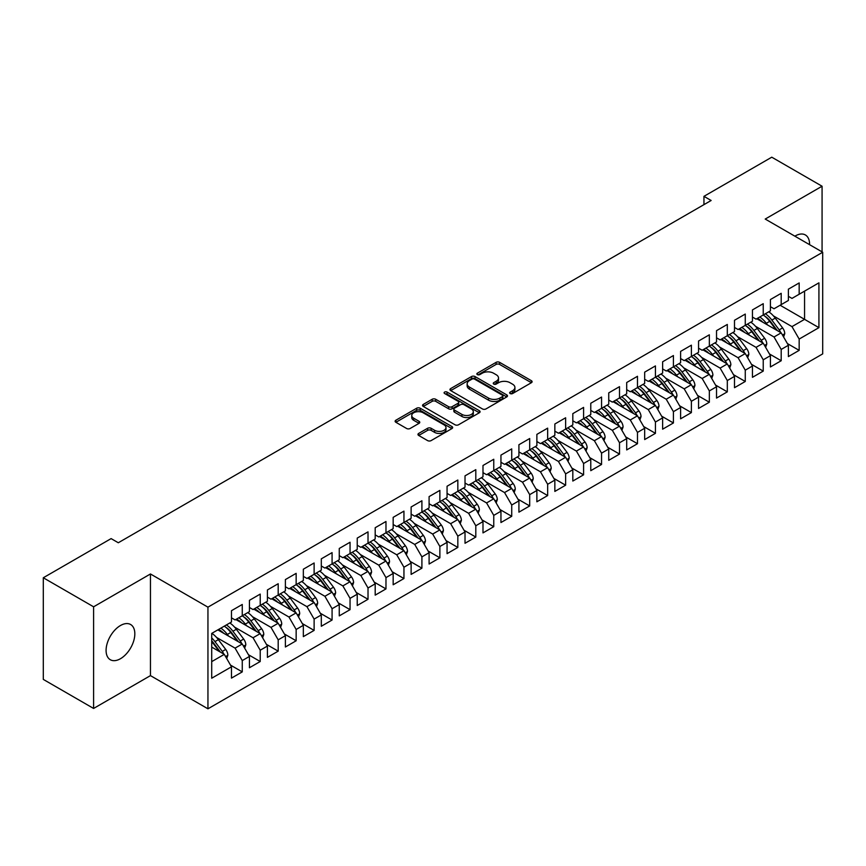 <?xml version="1.0" encoding="UTF-8"?>
<svg xmlns="http://www.w3.org/2000/svg" width="866" height="866" viewBox="0 0 866 866"><rect width="100%" height="100%" fill="white"/><g stroke="black" fill="none" stroke-linecap="round" stroke-linejoin="round"><path stroke-width="1.3" d="M510.161 393.543A1.743 1.007 0 0 0 512.629 393.543L531.367 382.718A2.49 1.44 0 0 0 532.103 381.7A2.49 1.44 0 0 0 531.367 380.683L499.628 362.356A2.49 1.44 0 0 0 496.099 362.356L477.361 373.181A1.743 1.007 0 0 0 476.852 373.885A1.743 1.007 0 0 0 477.361 374.599A1.743 1.007 0 0 0 479.829 374.599L482.254 373.203A7.978 4.611 0 0 1 493.544 373.203L496.186 374.729A7.978 4.611 0 0 1 498.524 377.987A7.978 4.611 0 0 1 496.186 381.246L493.761 382.642A1.743 1.007 0 0 0 493.252 383.357A1.743 1.007 0 0 0 493.761 384.071A1.743 1.007 0 0 0 496.229 384.071L498.654 382.675A7.978 4.611 0 0 1 509.944 382.675L512.585 384.201A7.978 4.611 0 0 1 514.924 387.459A7.978 4.611 0 0 1 512.585 390.718L510.161 392.114A1.743 1.007 0 0 0 509.652 392.828A1.743 1.007 0 0 0 510.161 393.543L510.161 392.114M120.461 658.723A20.329 11.734 120 0 0 133.732 640.808A20.329 11.734 120 0 0 130.625 624.516A20.329 11.734 120 0 0 120.461 625.523A20.329 11.734 120 0 0 107.178 643.438A20.329 11.734 120 0 0 110.296 659.719A20.329 11.734 120 0 0 120.461 658.723M809.58 244.667A20.329 11.734 120 0 0 805.38 234.957A20.329 11.734 120 0 0 795.215 235.963A20.329 11.734 120 0 0 794.858 236.169M418.689 433.422A2.49 1.44 0 0 0 417.964 434.44A2.49 1.44 0 0 0 418.689 435.457L427.598 440.599A2.49 1.44 0 0 0 431.116 440.599L451.933 428.583A2.49 1.44 0 0 0 452.658 427.566A2.49 1.44 0 0 0 451.933 426.548L420.194 408.222A2.49 1.44 0 0 0 416.665 408.222L395.859 420.237A2.49 1.44 0 0 0 395.123 421.255A2.49 1.44 0 0 0 395.859 422.272L406.609 428.486A2.49 1.44 0 0 0 410.138 428.486L419.047 423.344A2.49 1.44 0 0 0 419.772 422.327A2.49 1.44 0 0 0 419.047 421.309L413.71 418.224A6.668 3.854 0 0 1 411.751 415.507A6.668 3.854 0 0 1 415.875 411.945A6.668 3.854 0 0 1 423.138 412.779L444.041 424.849A6.668 3.854 0 0 1 445.99 427.566A6.668 3.854 0 0 1 441.877 431.127A6.668 3.854 0 0 1 434.602 430.294L431.116 428.28A2.49 1.44 0 0 0 427.598 428.28L418.689 433.422L418.689 435.457M93.604 606.806L93.604 708.453L150.457 675.621L150.457 573.974L93.604 606.806L43.3 577.763L111.119 538.609L118.306 542.755L711.138 200.49L703.95 196.344L703.95 204.636M150.457 573.974L207.948 607.163L822.7 252.244L822.7 353.891L207.948 708.81L207.948 607.163M822.072 251.876L822.072 186.222L765.208 219.055L822.7 252.244M822.072 186.222L771.768 157.19L703.95 196.344M482.438 408.936A2.49 1.44 0 0 0 485.967 408.936L506.772 396.92A2.49 1.44 0 0 0 507.498 395.903A2.49 1.44 0 0 0 506.772 394.885L475.033 376.558A2.49 1.44 0 0 0 471.505 376.558L450.699 388.574A2.49 1.44 0 0 0 449.963 389.592A2.49 1.44 0 0 0 450.699 390.609L482.438 408.936M445.308 393.911A1.743 1.007 0 0 1 447.083 394.16L479.32 412.779L458.547 424.773A2.49 1.44 0 0 1 455.018 424.773L423.279 406.446L423.279 404.411A2.49 1.44 0 0 0 422.543 405.429A2.49 1.44 0 0 0 423.279 406.446M423.279 404.411L432.177 399.269A2.49 1.44 0 0 1 435.706 399.269L448.577 406.695A2.49 1.44 0 0 0 452.106 406.695L458.017 403.285A2.49 1.44 0 0 0 458.742 402.268A2.49 1.44 0 0 0 458.017 401.25L444.615 393.51A1.743 1.007 0 0 1 444.096 392.796A1.743 1.007 0 0 1 445.178 391.865A1.743 1.007 0 0 1 447.083 392.092L479.353 410.722A2.49 1.44 0 0 1 480.078 411.74A2.49 1.44 0 0 1 479.353 412.757L479.353 410.722M780.125 305.243L804.557 319.348L804.557 291.138L818.922 282.846L799.166 294.245L799.166 282.944L788.385 289.168L788.385 300.47L781.197 304.626L781.197 293.314L770.426 299.539L770.426 310.84L763.238 314.997L763.238 303.685L752.457 309.909L752.457 321.221L745.269 325.367L745.269 314.066L734.498 320.279L734.498 331.591L727.31 335.737L727.31 324.436L716.528 330.66L716.528 341.962L709.341 346.108L709.341 334.806L698.559 341.031L698.559 352.332L691.382 356.478L691.382 345.177L680.6 351.401L680.6 362.702L673.412 366.848L673.412 355.547L662.631 361.772L662.631 373.073L655.443 377.23L655.443 365.917L644.672 372.142L644.672 383.443L637.484 387.6L637.484 376.288L626.703 382.512L626.703 393.824L619.515 397.97L619.515 386.658L608.744 392.883L608.744 404.195L601.556 408.341L601.556 397.039L590.774 403.253L590.774 414.565L583.587 418.711L583.587 407.41L572.816 413.634L572.816 424.935L565.628 429.081L565.628 417.78L554.846 424.004L554.846 435.306L547.658 439.452L547.658 428.15L536.877 434.375L536.877 445.676L529.7 449.833L529.7 438.521L518.918 444.745L518.918 456.046L511.73 460.203L511.73 448.891L500.949 455.115L500.949 466.428L493.761 470.574L493.761 459.261L482.99 465.486L482.99 476.798L475.802 480.944L475.802 469.643L465.02 475.856L465.02 487.168L457.833 491.314L457.833 480.013L447.062 486.237L447.062 497.539L439.874 501.685L439.874 490.383L429.092 496.608L429.092 507.909L421.904 512.055L421.904 500.754L411.123 506.978L411.123 518.279L403.946 522.436L403.946 511.124L393.164 517.348L393.164 528.65L385.976 532.807L385.976 521.494L375.195 527.719L375.195 539.031L368.018 543.177L368.018 531.865L357.236 538.089L357.236 549.401L350.048 553.547L350.048 542.246L339.266 548.459L339.266 559.772L332.079 563.918L332.079 552.616L321.308 558.841L321.308 570.142L314.12 574.288L314.12 562.987L303.338 569.211L303.338 580.512L296.15 584.658L296.15 573.357L285.379 579.581L285.379 590.883L278.192 595.029L278.192 583.727L267.41 589.952L267.41 601.253L260.222 605.41L260.222 594.098L249.44 600.322L249.44 611.634L242.264 615.78L242.264 604.468L231.482 610.692L231.482 622.005L211.715 633.414L211.715 678.219L231.482 666.809L224.294 654.36L211.715 647.097M818.922 282.846L818.922 327.651L799.166 339.061L791.979 326.612L773.479 315.928M787.4 343.575L799.166 350.362L799.166 339.061M799.166 350.362L788.385 356.586L788.385 345.285L781.197 349.431L774.02 336.982L755.509 326.298M769.43 353.945L781.197 360.732L781.197 349.431M781.197 360.732L770.426 366.957L770.426 355.655L763.238 359.801L756.05 347.353L737.54 336.668M751.472 364.315L763.238 371.103L763.238 359.801M763.238 371.103L752.457 377.327L752.457 366.026L745.269 370.172L738.081 357.723L719.581 347.039M733.502 374.686L745.269 381.473L745.269 370.172M745.269 381.473L734.498 387.697L734.498 376.396L727.31 380.542L720.122 368.093L701.612 357.409M715.543 385.056L727.31 391.854L727.31 380.542M727.31 391.854L716.528 398.079L716.528 386.766L709.341 390.912L702.153 378.474L683.653 367.79M697.574 395.426L709.341 402.225L709.341 390.912M709.341 402.225L698.559 408.449L698.559 397.137L691.382 401.294L684.194 388.845L665.683 378.161M679.615 405.797L691.382 412.595L691.382 401.294M691.382 412.595L680.6 418.819L680.6 407.507L673.412 411.664L666.225 399.215L647.725 388.531M661.646 416.167L673.412 422.965L673.412 411.664M673.412 422.965L662.631 429.19L662.631 417.888L655.443 422.034L648.266 409.586L629.755 398.901M643.687 426.548L655.443 433.336L655.443 422.034M655.443 433.336L644.672 439.56L644.672 428.259L637.484 432.405L630.296 419.956L611.786 409.272M625.717 436.919L637.484 443.706L637.484 432.405M637.484 443.706L626.703 449.93L626.703 438.629L619.515 442.775L612.338 430.326L593.827 419.642M607.748 447.289L619.515 454.076L619.515 442.775M619.515 454.076L608.744 460.301L608.744 448.999L601.556 453.145L594.368 440.697L575.858 430.012M589.789 457.659L601.556 464.457L601.556 453.145M601.556 464.457L590.774 470.671L590.774 459.37L583.587 463.516L576.399 451.078L557.899 440.393M571.82 468.03L583.587 474.828L583.587 463.516M583.587 474.828L572.816 481.052L572.816 469.74L565.628 473.886L558.44 461.448L539.929 450.764M553.861 478.4L565.628 485.198L565.628 473.886M565.628 485.198L554.846 491.423L554.846 480.11L547.658 484.267L540.471 471.818L521.971 461.134M535.892 488.77L547.658 495.569L547.658 484.267M547.658 495.569L536.877 501.793L536.877 490.492L529.7 494.638L522.512 482.189L504.001 471.505M517.933 499.152L529.7 505.939L529.7 494.638M529.7 505.939L518.918 512.163L518.918 500.862L511.73 505.008L504.542 492.559L486.043 481.875M499.963 509.522L511.73 516.309L511.73 505.008M511.73 516.309L500.949 522.534L500.949 511.232L493.761 515.378L486.584 502.93L468.073 492.245M481.994 519.892L493.761 526.68L493.761 515.378M493.761 526.68L482.99 532.904L482.99 521.603L475.802 525.749L468.614 513.3L450.103 502.616M464.035 530.263L475.802 537.061L475.802 525.749M475.802 537.061L465.02 543.274L465.02 531.973L457.833 536.119L450.656 523.681L432.145 512.986M446.066 540.633L457.833 547.431L457.833 536.119M457.833 547.431L447.062 553.655L447.062 542.343L439.874 546.489L432.686 534.051L414.175 523.367M428.107 551.003L439.874 557.801L439.874 546.489M439.874 557.801L429.092 564.026L429.092 552.714L421.904 556.87L414.717 544.422L396.217 533.737M410.138 561.374L421.904 568.172L421.904 556.87M421.904 568.172L411.123 574.396L411.123 563.084L403.946 567.241L396.758 554.792L378.247 544.108M392.179 571.755L403.946 578.542L403.946 567.241M403.946 578.542L393.164 584.767L393.164 573.465L385.976 577.611L378.788 565.162L360.288 554.478M374.209 582.125L385.976 588.912L385.976 577.611M385.976 588.912L375.195 595.137L375.195 583.836L368.018 587.982L360.83 575.533L342.319 564.848M356.251 592.496L368.018 599.283L368.018 587.982M368.018 599.283L357.236 605.507L357.236 594.206L350.048 598.352L342.86 585.903L324.36 575.219M338.281 602.866L350.048 609.664L350.048 598.352M350.048 609.664L339.266 615.878L339.266 604.576L332.079 608.722L324.902 596.284L306.391 585.589M320.312 613.236L332.079 620.034L332.079 608.722M332.079 620.034L321.308 626.259L321.308 614.947L314.12 619.093L306.932 606.655L288.421 595.97M302.353 623.607L314.12 630.405L314.12 619.093M314.12 630.405L303.338 636.629L303.338 625.317L296.15 629.474L288.963 617.025L270.463 606.341M284.384 633.977L296.15 640.775L296.15 629.474M296.15 640.775L285.379 646.999L285.379 635.687L278.192 639.844L271.004 627.395L252.493 616.711M266.425 644.358L278.192 651.145L278.192 639.844M278.192 651.145L267.41 657.37L267.41 646.068L260.222 650.214L253.034 637.766L234.534 627.081M248.455 654.728L260.222 661.516L260.222 650.214M260.222 661.516L249.44 667.74L249.44 656.439L242.264 660.585L235.076 648.136L216.565 637.452M230.497 665.099L242.264 671.886L242.264 660.585M242.264 671.886L231.482 678.11L231.482 666.809M231.482 617.848L235.076 619.926L242.264 615.78M211.715 661.624L224.294 654.36M249.44 607.477L253.034 609.556L260.222 605.41M235.076 648.136L242.264 643.99L217.831 629.885M249.44 656.439L242.264 643.99M267.41 597.107L271.004 599.185L278.192 595.029M253.034 637.766L260.222 633.62L235.79 619.515M267.41 646.068L260.222 633.62M285.379 586.737L288.963 588.815L296.15 584.658M271.004 627.395L278.192 623.249L253.76 609.144M285.379 635.687L278.192 623.249M303.338 576.366L306.932 578.434L314.12 574.288M288.963 617.025L296.15 612.879L271.718 598.763M303.338 625.317L296.15 612.879M321.308 565.996L324.902 568.064L332.079 563.918A19.431 11.226 60 0 1 338.541 570.25L344.971 578.824M306.932 606.655L314.12 602.498L289.688 588.393M321.308 614.947L314.12 602.498M339.266 555.626L342.86 557.693L350.048 553.547M324.902 596.284L332.079 592.128L307.647 578.023M339.266 604.576L332.079 592.128M357.236 545.244L360.83 547.323L368.018 543.177A19.431 11.226 60 0 1 374.48 549.509L380.899 558.083M342.86 585.903L350.048 581.757L325.616 567.652M357.236 594.206L350.048 581.757M375.195 534.874L378.788 536.952L385.976 532.807M360.83 575.533L368.018 571.387L343.585 557.282M375.195 583.836L368.018 571.387M393.164 524.504L396.758 526.582L403.946 522.436M378.788 565.162L385.976 561.016L361.544 546.911M393.164 573.465L385.976 561.016M411.123 514.133L414.717 516.212L421.904 512.055M396.758 554.792L403.946 550.646L379.514 536.541M411.123 563.084L403.946 550.646M429.092 503.763L432.686 505.841L439.874 501.685M414.717 544.422L421.904 540.276L397.472 526.16M429.092 552.714L421.904 540.276M447.062 493.393L450.656 495.46L457.833 491.314M432.686 534.051L439.874 529.895L415.442 515.79M447.062 542.343L439.874 529.895M465.02 483.022L468.614 485.09L475.802 480.944M450.656 523.681L457.833 519.524L433.401 505.419M465.02 531.973L457.833 519.524M482.99 472.641L486.584 474.72L493.761 470.574M468.614 513.3L475.802 509.154L451.37 495.049M482.99 521.603L475.802 509.154M500.949 462.271L504.542 464.349L511.73 460.203M486.584 502.93L493.761 498.784L469.329 484.679M500.949 511.232L493.761 498.784M518.918 451.9L522.512 453.979L529.7 449.833M504.542 492.559L511.73 488.413L487.298 474.308M518.918 500.862L511.73 488.413M536.877 441.53L540.471 443.608L547.658 439.452M522.512 482.189L529.7 478.043L505.268 463.938M536.877 490.492L529.7 478.043M554.846 431.16L558.44 433.238L565.628 429.081A19.431 11.226 60 0 1 572.09 435.414L578.51 443.998M540.471 471.818L547.658 467.672L523.226 453.567M554.846 480.11L547.658 467.672M572.816 420.789L576.399 422.857L583.587 418.711A19.431 11.226 60 0 1 590.049 425.044L596.479 433.617M558.44 461.448L565.628 457.291L541.196 443.186M572.816 469.74L565.628 457.291M590.774 410.419L594.368 412.487L601.556 408.341M576.399 451.078L583.587 446.921L559.155 432.816M590.774 459.37L583.587 446.921M608.744 400.038L612.338 402.116L619.515 397.97M594.368 440.697L601.556 436.551L577.124 422.446M608.744 448.999L601.556 436.551M626.703 389.668L630.296 391.746L637.484 387.6M612.338 430.326L619.515 426.18L595.083 412.075M626.703 438.629L619.515 426.18M644.672 379.297L648.266 381.376L655.443 377.23M630.296 419.956L637.484 415.81L613.052 401.705M644.672 428.259L637.484 415.81M662.631 368.927L666.225 371.005L673.412 366.848M648.266 409.586L655.443 405.44L631.011 391.335M662.631 417.888L655.443 405.44M680.6 358.556L684.194 360.635L691.382 356.478M666.225 399.215L673.412 395.069L648.98 380.964M680.6 407.507L673.412 395.069M698.559 348.186L702.153 350.254L709.341 346.108M684.194 388.845L691.382 384.688L666.95 370.583M698.559 397.137L691.382 384.688M716.528 337.816L720.122 339.883L727.31 335.737M702.153 378.474L709.341 374.318L684.909 360.213M716.528 386.766L709.341 374.318M734.498 327.445L738.081 329.513L745.269 325.367M720.122 368.093L727.31 363.947L702.878 349.842M734.498 376.396L727.31 363.947M752.457 317.064L756.05 319.143L763.238 314.997A19.431 11.226 60 0 1 769.701 321.329L776.12 329.903M738.081 357.723L745.269 353.577L720.837 339.472M752.457 366.026L745.269 353.577M770.426 306.694L774.02 308.772L781.197 304.626M756.05 347.353L763.238 343.207L738.806 329.102M770.426 355.655L763.238 343.207M788.385 296.324L791.979 298.402L799.166 294.245M774.02 336.982L781.197 332.836L756.765 318.731M788.385 345.285L781.197 332.836M43.3 577.763L43.3 679.409L93.604 708.453M150.457 675.621L207.948 708.81M791.979 326.612L804.557 319.348L818.922 327.651M510.864 393.781L512.585 392.785A7.978 4.611 0 0 0 514.924 389.527L514.924 387.459M498.524 377.987L498.524 380.066A7.978 4.611 0 0 1 496.186 383.324L494.464 384.32M531.367 380.683L531.367 382.718L499.628 364.434A2.49 1.44 0 0 0 496.099 364.434L478.064 374.848M506.74 396.942L475.033 378.637A2.49 1.44 0 0 0 471.505 378.637L450.731 390.631M502.367 396.617A1.743 1.007 0 0 0 502.875 395.903A1.743 1.007 0 0 0 502.367 395.188L474.503 379.102A1.743 1.007 0 0 0 472.035 379.102L469.469 380.585A7.978 4.611 0 0 0 467.142 383.844A7.978 4.611 0 0 0 469.469 387.102L488.521 398.089A7.978 4.611 0 0 0 499.801 398.089L502.367 396.617L502.367 398.696A1.743 1.007 0 0 0 502.875 397.981L502.875 395.903M467.142 383.844L467.142 385.911A7.978 4.611 0 0 0 469.469 389.17L469.469 387.102M502.367 398.696L499.801 400.168A7.978 4.611 0 0 1 488.521 400.168L469.469 389.17M423.312 406.457L432.177 401.337L432.177 399.269M458.742 402.268L458.742 404.346A2.49 1.44 0 0 1 458.017 405.364L452.106 408.774A2.49 1.44 0 0 1 448.577 408.774L435.706 401.337A2.49 1.44 0 0 0 432.177 401.337M461.935 414.413A6.668 3.854 0 0 0 469.21 415.247A6.668 3.854 0 0 0 473.323 411.686A6.668 3.854 0 0 0 471.375 408.958L464.003 404.714A2.49 1.44 0 0 0 460.485 404.714L454.574 408.124A2.49 1.44 0 0 0 453.849 409.142A2.49 1.44 0 0 0 454.574 410.159L461.935 414.413L461.935 416.481A6.668 3.854 0 0 0 469.21 417.315A6.668 3.854 0 0 0 473.323 413.764L473.323 411.686M453.849 409.142L453.849 411.22A2.49 1.44 0 0 0 454.574 412.238L454.574 410.159M461.935 416.481L454.574 412.238M445.99 427.566L445.99 429.644A6.668 3.854 0 0 1 441.877 433.195A6.668 3.854 0 0 1 434.602 432.361L431.116 430.359A2.49 1.44 0 0 0 427.598 430.359L418.722 435.479M411.751 415.507L411.751 417.574A6.668 3.854 0 0 0 413.71 420.302L413.71 418.224M419.047 421.309L419.047 423.344L413.71 420.302M451.9 428.605L420.194 410.3A2.49 1.44 0 0 0 416.665 410.3L395.892 422.294L395.859 420.237M783.6 336.993L784.758 333.648A6.733 3.886 -120 0 0 782.604 327.911L775.265 318.114A19.431 11.226 -120 0 0 768.77 311.803M767.514 324.934L766.291 323.299A19.431 11.226 -120 0 0 759.785 316.988M762.73 322.174A16.129 9.309 -120 0 0 757.404 318.363M780.677 332.533A6.733 3.886 -120 0 0 779.194 329.881L771.855 320.084A19.431 11.226 -120 0 0 765.349 313.773M764.375 315.863A16.129 9.309 60 0 1 770.578 321.6L777.311 330.585M765.631 347.363L766.789 344.019A6.733 3.886 -120 0 0 764.646 338.281L757.306 328.485A19.431 11.226 -120 0 0 750.8 322.174M749.545 335.304L748.321 333.67A19.431 11.226 -120 0 0 741.816 327.359M744.771 332.544A16.129 9.309 -120 0 0 739.445 328.734M762.719 342.904A6.733 3.886 -120 0 0 761.236 340.251L753.885 330.455A19.431 11.226 -120 0 0 747.39 324.144M746.416 326.233A16.129 9.309 60 0 1 752.608 331.97L759.341 340.955M745.236 325.389A19.431 11.226 60 0 1 751.731 331.7L758.161 340.273M747.672 357.734L748.83 354.389A6.733 3.886 -120 0 0 746.676 348.652L739.337 338.855A19.431 11.226 -120 0 0 732.842 332.544M731.575 345.675L730.352 344.04A19.431 11.226 -120 0 0 723.857 337.729M726.801 342.914A16.129 9.309 -120 0 0 721.475 339.104M744.749 353.274A6.733 3.886 -120 0 0 743.266 350.622L735.927 340.825A19.431 11.226 -120 0 0 729.421 334.514M728.447 336.603A16.129 9.309 60 0 1 734.649 342.341L741.383 351.325M727.267 335.759A19.431 11.226 60 0 1 733.773 342.07L740.192 350.643M729.702 368.104L730.861 364.759A6.733 3.886 -120 0 0 728.717 359.022L721.378 349.225A19.431 11.226 -120 0 0 714.872 342.914M713.616 356.045L712.393 354.41A19.431 11.226 -120 0 0 705.887 348.1M708.843 353.285A16.129 9.309 -120 0 0 703.517 349.474M726.79 363.644A6.733 3.886 -120 0 0 725.297 360.992L717.957 351.195A19.431 11.226 -120 0 0 711.462 344.885M710.488 346.974A16.129 9.309 60 0 1 716.68 352.711L723.413 361.707M709.308 346.129A19.431 11.226 60 0 1 715.803 352.44L722.233 361.014M711.744 378.474L712.902 375.13A6.733 3.886 -120 0 0 710.748 369.392L703.409 359.596A19.431 11.226 -120 0 0 696.903 353.285M695.647 366.415L694.424 364.781A19.431 11.226 -120 0 0 687.929 358.47M690.873 363.655A16.129 9.309 -120 0 0 685.547 359.845M708.821 374.025A6.733 3.886 -120 0 0 707.338 371.373L699.999 361.566A19.431 11.226 -120 0 0 693.493 355.255M692.519 357.344A16.129 9.309 60 0 1 698.71 363.081L705.454 372.077M691.339 356.5A19.431 11.226 60 0 1 697.844 362.811L704.264 371.395M693.774 388.845L694.933 385.5A6.733 3.886 -120 0 0 692.789 379.773L685.45 369.966A19.431 11.226 -120 0 0 678.944 363.666M677.688 376.786L676.465 375.151A19.431 11.226 -120 0 0 669.959 368.851M672.904 374.025A16.129 9.309 -120 0 0 667.589 370.215M690.862 384.396A6.733 3.886 -120 0 0 689.368 381.744L682.029 371.936A19.431 11.226 -120 0 0 675.534 365.636M674.549 367.725A16.129 9.309 60 0 1 680.752 373.452L687.485 382.447M673.369 366.881A19.431 11.226 60 0 1 679.875 373.181L686.305 381.765M675.816 399.215L676.974 395.87A6.733 3.886 -120 0 0 674.82 390.144L667.48 380.347A19.431 11.226 -120 0 0 660.975 374.036M659.719 387.156L658.496 385.532A19.431 11.226 -120 0 0 652.001 379.221M654.945 384.407A16.129 9.309 -120 0 0 649.619 380.585M672.893 394.766A6.733 3.886 -120 0 0 671.41 392.114L664.07 382.317A19.431 11.226 -120 0 0 657.565 376.006M656.59 378.096A16.129 9.309 60 0 1 662.782 383.833L669.515 392.818M655.41 377.251A19.431 11.226 60 0 1 661.916 383.562L668.336 392.136M657.846 409.596L659.004 406.241A6.733 3.886 -120 0 0 656.861 400.514L649.511 390.718A19.431 11.226 -120 0 0 643.016 384.407M641.76 397.526L640.537 395.903A19.431 11.226 -120 0 0 634.031 389.592M636.975 394.777A16.129 9.309 -120 0 0 631.66 390.967M654.923 405.136A6.733 3.886 -120 0 0 653.44 402.484L646.101 392.688A19.431 11.226 -120 0 0 639.595 386.377M638.621 388.466A16.129 9.309 60 0 1 644.824 394.203L651.557 403.188M637.441 387.622A19.431 11.226 60 0 1 643.947 393.933L650.377 402.506M639.877 419.967L641.035 416.622A6.733 3.886 -120 0 0 638.892 410.885L631.552 401.088A19.431 11.226 -120 0 0 625.046 394.777M623.791 407.908L622.567 406.273A19.431 11.226 -120 0 0 616.062 399.962M619.017 405.147A16.129 9.309 -120 0 0 613.691 401.337M636.965 415.507A6.733 3.886 -120 0 0 635.482 412.855L628.142 403.058A19.431 11.226 -120 0 0 621.636 396.747M620.662 398.836A16.129 9.309 60 0 1 626.854 404.574L633.587 413.558M619.482 397.992A19.431 11.226 60 0 1 625.977 404.303L632.407 412.876M621.918 430.337L623.076 426.992A6.733 3.886 -120 0 0 620.922 421.255L613.583 411.458A19.431 11.226 -120 0 0 607.088 405.147M605.821 418.278L604.609 416.643A19.431 11.226 -120 0 0 598.103 410.332M601.047 415.518A16.129 9.309 -120 0 0 595.721 411.707M618.995 425.877A6.733 3.886 -120 0 0 617.512 423.225L610.173 413.428A19.431 11.226 -120 0 0 603.667 407.117M602.693 409.207A16.129 9.309 60 0 1 608.895 414.944L615.629 423.929M601.513 408.362A19.431 11.226 60 0 1 608.019 414.673L614.438 423.247M603.948 440.707L605.107 437.362A6.733 3.886 -120 0 0 602.963 431.625L595.624 421.829A19.431 11.226 -120 0 0 589.118 415.518M587.862 428.648L586.639 427.014A19.431 11.226 -120 0 0 580.133 420.703M583.089 425.888A16.129 9.309 -120 0 0 577.763 422.078M601.036 436.248A6.733 3.886 -120 0 0 599.553 433.595L592.203 423.799A19.431 11.226 -120 0 0 585.708 417.488M584.734 419.577A16.129 9.309 60 0 1 590.926 425.314L597.659 434.31M585.99 451.078L587.148 447.733A6.733 3.886 -120 0 0 584.994 441.996L577.654 432.199A19.431 11.226 -120 0 0 571.159 425.888M569.893 439.019L568.67 437.384A19.431 11.226 -120 0 0 562.175 431.073M565.119 436.258A16.129 9.309 -120 0 0 559.793 432.448M583.067 446.629A6.733 3.886 -120 0 0 581.584 443.966L574.245 434.169A19.431 11.226 -120 0 0 567.739 427.858M566.765 429.947A16.129 9.309 60 0 1 572.967 435.685L579.7 444.68M568.02 461.448L569.178 458.103A6.733 3.886 -120 0 0 567.035 452.377L559.696 442.569A19.431 11.226 -120 0 0 553.19 436.258M551.934 449.389L550.711 447.754A19.431 11.226 -120 0 0 544.205 441.454M547.16 446.629A16.129 9.309 -120 0 0 541.835 442.818M565.108 456.999A6.733 3.886 -120 0 0 563.614 454.347L556.275 444.539A19.431 11.226 -120 0 0 549.78 438.239M548.795 440.318A16.129 9.309 60 0 1 554.998 446.055L561.731 455.051M547.615 439.484A19.431 11.226 60 0 1 554.121 445.784L560.551 454.369M550.062 471.818L551.22 468.474A6.733 3.886 -120 0 0 549.066 462.747L541.726 452.95A19.431 11.226 -120 0 0 535.22 446.64M533.965 459.759L532.742 458.136A19.431 11.226 -120 0 0 526.247 451.825M529.191 457.01A16.129 9.309 -120 0 0 523.865 453.189M547.139 467.369A6.733 3.886 -120 0 0 545.656 464.717L538.316 454.921A19.431 11.226 -120 0 0 531.811 448.61M530.836 450.699A16.129 9.309 60 0 1 537.028 456.436L543.772 465.421M529.656 449.855A19.431 11.226 60 0 1 536.162 456.166L542.581 464.739M532.092 482.189L533.25 478.844A6.733 3.886 -120 0 0 531.107 473.117L523.768 463.321A19.431 11.226 -120 0 0 517.262 457.01M516.006 470.13L514.783 468.506A19.431 11.226 -120 0 0 508.277 462.195M511.221 467.38A16.129 9.309 -120 0 0 505.906 463.57M529.18 477.74A6.733 3.886 -120 0 0 527.686 475.088L520.347 465.291A19.431 11.226 -120 0 0 513.852 458.98M512.867 461.069A16.129 9.309 60 0 1 519.07 466.806L525.803 475.791M511.687 460.225A19.431 11.226 60 0 1 518.193 466.536L524.623 475.109M514.133 492.57L515.292 489.225A6.733 3.886 -120 0 0 513.137 483.488L505.798 473.691A19.431 11.226 -120 0 0 499.292 467.38M498.037 480.511L496.813 478.876A19.431 11.226 -120 0 0 490.308 472.565M493.263 477.751A16.129 9.309 -120 0 0 487.937 473.94M511.211 488.11A6.733 3.886 -120 0 0 509.728 485.458L502.388 475.661A19.431 11.226 -120 0 0 495.882 469.35M494.908 471.44A16.129 9.309 60 0 1 501.1 477.177L507.833 486.162M493.728 470.595A19.431 11.226 60 0 1 500.234 476.906L506.653 485.48M496.164 502.94L497.322 499.595A6.733 3.886 -120 0 0 495.179 493.858L487.829 484.062A19.431 11.226 -120 0 0 481.334 477.751M480.078 490.881L478.855 489.247A19.431 11.226 -120 0 0 472.349 482.936M475.293 488.121A16.129 9.309 -120 0 0 469.978 484.31M493.241 498.48A6.733 3.886 -120 0 0 491.758 495.828L484.419 486.032A19.431 11.226 -120 0 0 477.913 479.721M476.939 481.81A16.129 9.309 60 0 1 483.141 487.547L489.875 496.532M475.759 480.966A19.431 11.226 60 0 1 482.265 487.277L488.684 495.85M478.194 513.311L479.353 509.966A6.733 3.886 -120 0 0 477.209 504.228L469.87 494.432A19.431 11.226 -120 0 0 463.364 488.121M462.108 501.252L460.885 499.617A19.431 11.226 -120 0 0 454.379 493.306M457.335 498.491A16.129 9.309 -120 0 0 452.009 494.681M475.282 508.851A6.733 3.886 -120 0 0 473.799 506.199L466.46 496.402A19.431 11.226 -120 0 0 459.954 490.091M458.98 492.18A16.129 9.309 60 0 1 465.172 497.918L471.905 506.913M457.8 491.336A19.431 11.226 60 0 1 464.295 497.647L470.725 506.22M460.236 523.681L461.394 520.336A6.733 3.886 -120 0 0 459.24 514.599L451.9 504.802A19.431 11.226 -120 0 0 445.405 498.491M444.139 511.622L442.927 509.987A19.431 11.226 -120 0 0 436.421 503.676M439.365 508.862A16.129 9.309 -120 0 0 434.039 505.051M457.313 519.232A6.733 3.886 -120 0 0 455.83 516.569L448.491 506.772A19.431 11.226 -120 0 0 441.985 500.461M441.01 502.551A16.129 9.309 60 0 1 447.213 508.288L453.946 517.283M439.831 501.706A19.431 11.226 60 0 1 446.336 508.017L452.756 516.601M442.266 534.051L443.424 530.706A6.733 3.886 -120 0 0 441.281 524.98L433.942 515.173A19.431 11.226 -120 0 0 427.436 508.862M426.18 521.992L424.957 520.358A19.431 11.226 -120 0 0 418.451 514.058M421.406 519.232A16.129 9.309 -120 0 0 416.081 515.422M439.354 529.602A6.733 3.886 -120 0 0 437.871 526.95L430.521 517.143A19.431 11.226 -120 0 0 424.026 510.843M423.052 512.921A16.129 9.309 60 0 1 429.244 518.658L435.977 527.654M421.872 512.077A19.431 11.226 60 0 1 428.367 518.388L434.797 526.972M424.308 544.422L425.466 541.077A6.733 3.886 -120 0 0 423.312 535.35L415.972 525.543A19.431 11.226 -120 0 0 409.466 519.243M408.211 532.363L406.988 530.739A19.431 11.226 -120 0 0 400.493 524.428M403.437 529.613A16.129 9.309 -120 0 0 398.111 525.792M421.385 539.973A6.733 3.886 -120 0 0 419.902 537.321L412.562 527.524A19.431 11.226 -120 0 0 406.057 521.213M405.082 523.302A16.129 9.309 60 0 1 411.285 529.029L418.018 538.024M403.902 522.458A19.431 11.226 60 0 1 410.408 528.769L416.827 537.342M406.338 554.792L407.496 551.447A6.733 3.886 -120 0 0 405.353 545.721L398.014 535.924A19.431 11.226 -120 0 0 391.508 529.613M390.252 542.733L389.029 541.109A19.431 11.226 -120 0 0 382.523 534.798M385.478 539.983A16.129 9.309 -120 0 0 380.152 536.162M403.426 550.343A6.733 3.886 -120 0 0 401.932 547.691L394.593 537.894A19.431 11.226 -120 0 0 388.098 531.583M387.113 533.673A16.129 9.309 60 0 1 393.316 539.41L400.049 548.394M385.933 532.828A19.431 11.226 60 0 1 392.439 539.139L398.869 547.713M388.379 565.173L389.538 561.828A6.733 3.886 -120 0 0 387.383 556.091L380.044 546.294A19.431 11.226 -120 0 0 373.538 539.983M372.283 553.114L371.059 551.48A19.431 11.226 -120 0 0 364.564 545.169M367.509 550.354A16.129 9.309 -120 0 0 362.183 546.543M385.457 560.713A6.733 3.886 -120 0 0 383.974 558.061L376.634 548.265A19.431 11.226 -120 0 0 370.128 541.954M369.154 544.043A16.129 9.309 60 0 1 375.346 549.78L382.09 558.765M370.41 575.544L371.568 572.199A6.733 3.886 -120 0 0 369.425 566.461L362.085 556.665A19.431 11.226 -120 0 0 355.58 550.354M354.324 563.485L353.101 561.85A19.431 11.226 -120 0 0 346.595 555.539M349.539 560.724A16.129 9.309 -120 0 0 344.224 556.914M367.487 571.084A6.733 3.886 -120 0 0 366.004 568.432L358.665 558.635A19.431 11.226 -120 0 0 352.159 552.324M351.185 554.413A16.129 9.309 60 0 1 357.387 560.15L364.121 569.135M350.005 553.569A19.431 11.226 60 0 1 356.511 559.88L362.941 568.453M352.451 585.914L353.599 582.569A6.733 3.886 -120 0 0 351.455 576.832L344.116 567.035A19.431 11.226 -120 0 0 337.61 560.724M336.354 573.855L335.131 572.22A19.431 11.226 -120 0 0 328.625 565.909M331.581 571.095A16.129 9.309 -120 0 0 326.255 567.284M349.528 581.454A6.733 3.886 -120 0 0 348.045 578.802L340.706 569.005A19.431 11.226 -120 0 0 334.2 562.694M333.226 564.784A16.129 9.309 60 0 1 339.418 570.521L346.151 579.516M334.482 596.284L335.64 592.939A6.733 3.886 -120 0 0 333.486 587.202L326.146 577.405A19.431 11.226 -120 0 0 319.651 571.095M318.396 584.225L317.173 582.591A19.431 11.226 -120 0 0 310.667 576.28M313.611 581.465A16.129 9.309 -120 0 0 308.285 577.654M331.559 591.824A6.733 3.886 -120 0 0 330.076 589.172L322.737 579.376A19.431 11.226 -120 0 0 316.231 573.065M315.256 575.154A16.129 9.309 60 0 1 321.459 580.891L328.192 589.887M314.077 574.31A19.431 11.226 60 0 1 320.582 580.621L327.002 589.194M316.512 606.655L317.67 603.31A6.733 3.886 -120 0 0 315.527 597.572L308.188 587.776A19.431 11.226 -120 0 0 301.682 581.465M300.426 594.596L299.203 592.961A19.431 11.226 -120 0 0 292.697 586.661M295.652 591.835A16.129 9.309 -120 0 0 290.327 588.025M313.6 602.206A6.733 3.886 -120 0 0 312.117 599.553L304.778 589.746A19.431 11.226 -120 0 0 298.272 583.435M297.298 585.524A16.129 9.309 60 0 1 303.49 591.262L310.223 600.257M296.118 584.68A19.431 11.226 60 0 1 302.613 590.991L309.043 599.575M298.554 617.025L299.712 613.68A6.733 3.886 -120 0 0 297.558 607.954L290.218 598.146A19.431 11.226 -120 0 0 283.723 591.846M282.457 604.966L281.233 603.342A19.431 11.226 -120 0 0 274.739 597.031M277.683 602.216A16.129 9.309 -120 0 0 272.357 598.395M295.631 612.576A6.733 3.886 -120 0 0 294.148 609.924L286.808 600.116A19.431 11.226 -120 0 0 280.303 593.816M279.328 595.905A16.129 9.309 60 0 1 285.531 601.632L292.264 610.627M278.148 595.061A19.431 11.226 60 0 1 284.654 601.361L291.073 609.945M280.584 627.395L281.742 624.05A6.733 3.886 -120 0 0 279.599 618.324L272.26 608.527A19.431 11.226 -120 0 0 265.754 602.216M264.498 615.336L263.275 613.713A19.431 11.226 -120 0 0 256.769 607.402M259.724 612.587A16.129 9.309 -120 0 0 254.398 608.766M277.672 622.946A6.733 3.886 -120 0 0 276.178 620.294L268.839 610.498A19.431 11.226 -120 0 0 262.344 604.187M261.37 606.276A16.129 9.309 60 0 1 267.562 612.013L274.295 620.998M260.19 605.431A19.431 11.226 60 0 1 266.685 611.742L273.115 620.316M262.625 637.777L263.784 634.432A6.733 3.886 -120 0 0 261.629 628.694L254.29 618.898A19.431 11.226 -120 0 0 247.784 612.587M246.529 625.717L245.305 624.083A19.431 11.226 -120 0 0 238.81 617.772M241.755 622.957A16.129 9.309 -120 0 0 236.429 619.147M259.703 633.317A6.733 3.886 -120 0 0 258.22 630.665L250.88 620.868A19.431 11.226 -120 0 0 244.374 614.557M243.4 616.646A16.129 9.309 60 0 1 249.592 622.383L256.336 631.368M242.22 615.802A19.431 11.226 60 0 1 248.726 622.113L255.145 630.686M244.656 648.147L245.814 644.802A6.733 3.886 -120 0 0 243.671 639.065L236.331 629.268A19.431 11.226 -120 0 0 229.826 622.957M228.57 636.088L227.347 634.453A19.431 11.226 -120 0 0 220.841 628.142M223.785 633.327A16.129 9.309 -120 0 0 218.47 629.517M241.744 643.687A6.733 3.886 -120 0 0 240.25 641.035L232.911 631.238A19.431 11.226 -120 0 0 226.416 624.927M225.431 627.016A16.129 9.309 60 0 1 231.633 632.754L238.367 641.738M224.251 626.172A19.431 11.226 60 0 1 230.757 632.483L237.187 641.057M226.697 658.517L227.855 655.172A6.733 3.886 -120 0 0 225.701 649.435L218.362 639.638A19.431 11.226 -120 0 0 211.856 633.327M223.774 654.057A6.733 3.886 -120 0 0 222.291 651.405L214.952 641.609A19.431 11.226 -120 0 0 211.715 637.939M211.715 640.818A16.129 9.309 60 0 1 213.664 643.124L220.397 652.109M211.715 641.5A19.431 11.226 60 0 1 212.798 642.853L219.217 651.427M512.585 392.785L512.585 390.718M493.761 384.071L493.761 382.642M496.186 383.324L496.186 381.246M477.361 374.599L477.361 373.181M496.099 364.434L496.099 362.356M499.628 364.434L499.628 362.356M450.699 390.609L450.699 388.574M471.505 378.637L471.505 376.558M475.033 378.637L475.033 376.558M506.772 396.92L506.772 394.885M488.521 400.168L488.521 398.089M499.801 400.168L499.801 398.089M435.706 401.337L435.706 399.269M448.577 408.774L448.577 406.695M452.106 408.774L452.106 406.695M458.017 405.364L458.017 403.285M447.083 394.16L447.083 392.092M427.598 430.359L427.598 428.28M431.116 430.359L431.116 428.28M434.602 432.361L434.602 430.294M416.665 410.3L416.665 408.222M420.194 410.3L420.194 408.222M451.933 428.583L451.933 426.548M782.485 335.055L784.715 333.778M771.855 320.084L775.265 318.114M766.291 323.299L769.701 321.329M779.194 329.881L782.604 327.911M764.526 345.426L766.746 344.148M753.885 330.455L757.306 328.485M748.321 333.67L751.731 331.7M761.236 340.251L764.646 338.281M746.557 355.807L748.787 354.519M735.927 340.825L739.337 338.855M730.352 344.04L733.773 342.07M743.266 350.622L746.676 348.652M728.587 366.177L730.817 364.889M717.957 351.195L721.378 349.225M712.393 354.41L715.803 352.44M725.297 360.992L728.717 359.022M710.629 376.548L712.859 375.259M699.999 361.566L703.409 359.596M694.424 364.781L697.844 362.811M707.338 371.373L710.748 369.392M692.659 386.918L694.889 385.63M682.029 371.936L685.45 369.966M676.465 375.151L679.875 373.181M689.368 381.744L692.789 379.773M674.701 397.288L676.931 396M664.07 382.317L667.48 380.347M658.496 385.532L661.916 383.562M671.41 392.114L674.82 390.144M656.731 407.659L658.961 406.37M646.101 392.688L649.511 390.718M640.537 395.903L643.947 393.933M653.44 402.484L656.861 400.514M638.772 418.029L640.992 416.752M628.142 403.058L631.552 401.088M622.567 406.273L625.977 404.303M635.482 412.855L638.892 410.885M620.803 428.41L623.033 427.122M610.173 413.428L613.583 411.458M604.609 416.643L608.019 414.673M617.512 423.225L620.922 421.255M602.833 438.781L605.063 437.492M592.203 423.799L595.624 421.829M586.639 427.014L590.049 425.044M599.553 433.595L602.963 431.625M584.875 449.151L587.105 447.863M574.245 434.169L577.654 432.199M568.67 437.384L572.09 435.414M581.584 443.966L584.994 441.996M566.905 459.521L569.135 458.233M556.275 444.539L559.696 442.569M550.711 447.754L554.121 445.784M563.614 454.347L567.035 452.377M548.947 469.892L551.177 468.603M538.316 454.921L541.726 452.95M532.742 458.136L536.162 456.166M545.656 464.717L549.066 462.747M530.977 480.262L533.207 478.974M520.347 465.291L523.768 463.321M514.783 468.506L518.193 466.536M527.686 475.088L531.107 473.117M513.018 490.632L515.238 489.355M502.388 475.661L505.798 473.691M496.813 478.876L500.234 476.906M509.728 485.458L513.137 483.488M495.049 501.013L497.279 499.725M484.419 486.032L487.829 484.062M478.855 489.247L482.265 487.277M491.758 495.828L495.179 493.858M477.09 511.384L479.309 510.096M466.46 496.402L469.87 494.432M460.885 499.617L464.295 497.647M473.799 506.199L477.209 504.228M459.121 521.754L461.351 520.466M448.491 506.772L451.9 504.802M442.927 509.987L446.336 508.017M455.83 516.569L459.24 514.599M441.151 532.125L443.381 530.836M430.521 517.143L433.942 515.173M424.957 520.358L428.367 518.388M437.871 526.95L441.281 524.98M423.193 542.495L425.423 541.207M412.562 527.524L415.972 525.543M406.988 530.739L410.408 528.769M419.902 537.321L423.312 535.35M405.223 552.865L407.453 551.577M394.593 537.894L398.014 535.924M389.029 541.109L392.439 539.139M401.932 547.691L405.353 545.721M387.264 563.236L389.494 561.958M376.634 548.265L380.044 546.294M371.059 551.48L374.48 549.509M383.974 558.061L387.383 556.091M369.295 573.617L371.525 572.329M358.665 558.635L362.085 556.665M353.101 561.85L356.511 559.88M366.004 568.432L369.425 566.461M351.336 583.987L353.555 582.699M340.706 569.005L344.116 567.035M335.131 572.22L338.541 570.25M348.045 578.802L351.455 576.832M333.367 594.357L335.597 593.069M322.737 579.376L326.146 577.405M317.173 582.591L320.582 580.621M330.076 589.172L333.486 587.202M315.408 604.728L317.627 603.44M304.778 589.746L308.188 587.776M299.203 592.961L302.613 590.991M312.117 599.553L315.527 597.572M297.439 615.098L299.668 613.81M286.808 600.116L290.218 598.146M281.233 603.342L284.654 601.361M294.148 609.924L297.558 607.954M279.469 625.468L281.699 624.18M268.839 610.498L272.26 608.527M263.275 613.713L266.685 611.742M276.178 620.294L279.599 618.324M261.51 635.839L263.74 634.562M250.88 620.868L254.29 618.898M245.305 624.083L248.726 622.113M258.22 630.665L261.629 628.694M243.541 646.209L245.771 644.932M232.911 631.238L236.331 629.268M227.347 634.453L230.757 632.483M240.25 641.035L243.671 639.065M225.582 656.59L227.812 655.302M214.952 641.609L218.362 639.638M211.715 643.47L212.798 642.853M222.291 651.405L225.701 649.435"/></g></svg>
